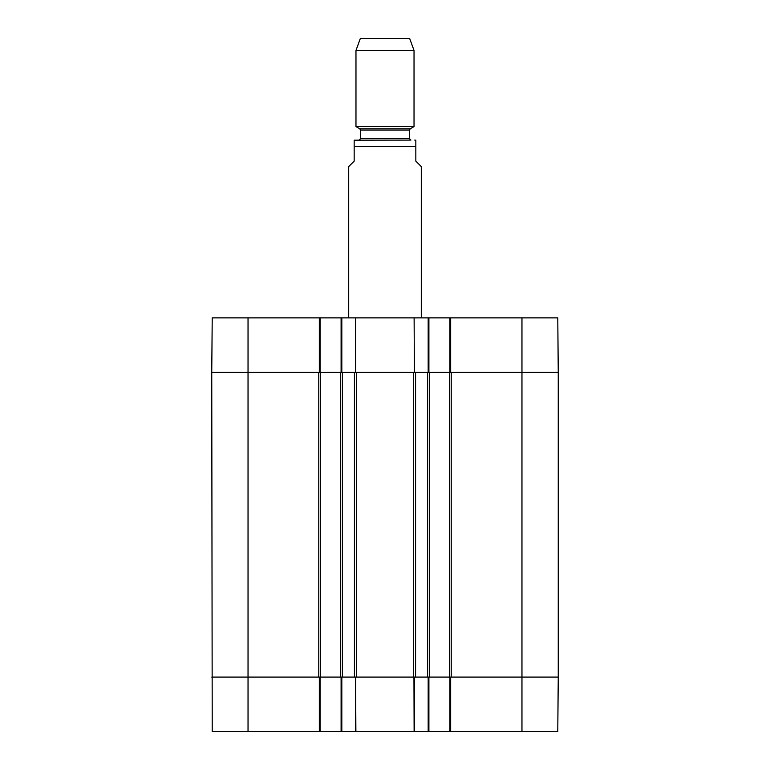 <?xml version="1.0" encoding="UTF-8"?>
<svg xmlns="http://www.w3.org/2000/svg" width="770" height="770" viewBox="0 0 770 770"><rect width="100%" height="100%" fill="white"/><g stroke="black" fill="none" stroke-linecap="round" stroke-linejoin="round"><path stroke-width="1.16" d="M340.552 677.08L341.822 677.08L341.1 677.08L341.1 731.5L428.9 731.5L428.9 677.08L428.178 677.08L429.448 677.08L429.448 372.305L428.178 372.305L428.9 372.305L428.9 317.875L341.1 317.875L341.1 372.305L341.822 372.305L340.552 372.305L340.552 677.08L320.599 677.08L320.599 372.305L319.329 372.305L320.05 372.305L320.05 317.875L212.222 317.875L211.75 372.305L318.78 372.305L318.78 677.08L211.75 677.08L248.036 677.08L248.036 731.5L320.05 731.5L320.05 677.08L319.329 677.08L320.599 677.08M342.371 372.305L354.421 372.305L354.421 677.08L342.371 677.08L342.371 372.305M341.822 317.875L341.822 372.305L355.615 372.305L355.461 317.875L355.615 372.305L414.385 372.305L414.116 317.875L414.385 372.305L428.178 372.305L428.178 317.875M415.579 372.305L427.629 372.305L427.629 677.08L415.579 677.08L415.579 372.305M429.448 372.305L449.401 372.305L449.401 677.08L450.671 677.08L449.95 677.08L449.95 731.5L557.778 731.5L558.25 677.08L521.964 677.08L558.25 677.08L558.25 372.305L557.778 317.875L449.95 317.875L449.95 372.305L450.671 372.305L449.401 372.305M521.964 731.5L521.964 677.08L451.22 677.08L451.22 372.305L558.25 372.305L521.964 372.305L521.964 677.08L450.671 677.08L450.671 731.5M320.599 372.305L340.552 372.305M449.401 677.08L429.448 677.08M414.116 731.5L413.952 677.08L355.615 677.08L355.884 731.5M319.329 317.875L319.329 372.305L211.75 372.305L212.222 731.5L248.036 731.5M421.286 317.875L421.286 166.58L415.839 161.132L415.839 146.627L354.161 146.627L354.161 140.178L354.161 161.132L348.714 166.58L348.714 317.875M415.839 146.627L415.839 140.178L415.839 146.627M410.285 140.092L354.161 140.178M414.029 50.464L409.669 38.5L360.331 38.5L355.971 50.464L355.971 126.588L414.029 126.588L414.029 50.464L355.971 50.464M410.939 140.092L409.496 138.638L409.496 130.043L410.217 128.792L414.029 126.588M428.9 317.875L449.95 317.875M320.05 317.875L341.1 317.875M450.671 317.875L450.671 372.305L521.964 372.305L521.964 317.875M449.95 731.5L428.9 731.5M341.1 731.5L320.05 731.5M319.329 731.5L319.329 677.08L248.036 677.08L248.036 317.875M355.461 731.5L355.615 677.08L341.822 677.08L341.822 731.5M428.178 731.5L428.178 677.08L414.385 677.08L414.539 731.5M356.539 677.08L356.539 372.305M413.461 372.305L413.461 677.08M410.217 128.792L359.783 128.792L355.971 126.588M409.496 130.043L360.504 130.043L359.783 128.792M409.496 138.638L360.504 138.638L359.061 140.092M415.839 140.178L414.751 140.092M360.504 130.043L360.504 138.638"/></g></svg>
